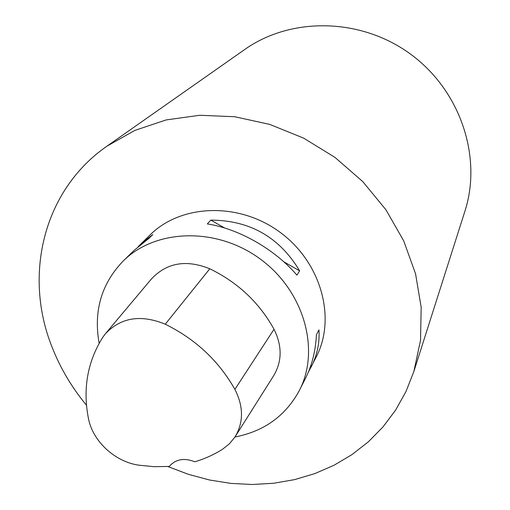 <?xml version="1.0" encoding="UTF-8"?>
<svg xmlns="http://www.w3.org/2000/svg" width="510" height="510" viewBox="0 0 510 510"><rect width="100%" height="100%" fill="white"/><g stroke="black" fill="none" stroke-linecap="round" stroke-linejoin="round"><path stroke-width="0.76" d="M99.15 343.281C93.387 311.049 101.452 283.56 123.356 260.833C155.875 228.678 216.82 226.88 260.278 259.048C303.966 290.904 320.465 349.605 299.491 390.246C285.747 415.733 264.237 431.32 234.963 436.987M138.108 246.725L150.329 234.689C181.439 203.949 239.107 201.96 279.984 232.228C321.09 262.191 336.421 317.813 316.385 356.688L308.314 372.23M299.631 270.842L296.928 275.126C274.692 249.192 238.948 228.818 207.328 223.915L210.834 220.11C249.938 220.326 279.537 237.239 299.631 270.842L283.738 261.757M141.13 243.608L152.809 234.581L148.843 238.444L134.232 250.295L123.356 260.833M299.491 390.246L305.688 377.942C312.005 365.294 315.594 350.861 316.455 334.643L318.948 329.887C319.789 342.643 317.214 354.998 311.215 366.958M88.485 418.646C82.665 389.13 87.357 362.113 102.567 337.607L105.213 333.986C120.723 317.43 140.741 314.173 165.253 324.213C195.553 339.163 218.764 360.882 234.893 389.379C243.665 406.617 243.678 422.503 234.919 437.057L229.392 443.821L222.494 449.284C213.932 454.671 204.714 458.841 194.839 461.779C184.104 457.617 175.58 459.172 169.256 466.44L154.084 466.682L138.771 465.177C114.986 461.805 92.82 441.354 88.485 418.646M105.857 333.215L151.317 279.085C166.636 262.695 186.124 259.265 209.788 268.783C237.889 282.476 259.297 302.64 274.01 329.275C282.323 346.041 282.145 361.622 273.475 376.01L235.448 436.222M224.661 228.008L210.834 220.11M86.509 405.252C71.865 387.613 60.422 368.316 52.179 347.374C23.345 276.095 42.744 190.619 106.972 146.16L244.685 49.534C290.949 16.69 360.946 17.563 410.735 54.27C460.638 90.812 482.396 157.348 464.878 211.319L413.827 371.611L405.947 391.61L395.601 410.129L382.991 426.934L368.347 441.826L351.919 454.652L333.967 465.286L314.766 473.624L294.582 479.629L273.691 483.25L252.367 484.5L230.871 483.397L209.463 479.986L188.394 474.338L167.898 466.535M106.972 146.16L134.876 130.394L166.145 119.926L199.812 115.266L234.759 116.739L269.777 124.414L303.59 138.114L334.968 157.392L362.744 181.573L385.917 209.744L403.71 240.867L415.554 273.781L421.177 307.307L420.533 340.272L413.827 371.611M165.253 324.213L209.788 268.783M234.893 389.379L274.01 329.275"/></g></svg>
